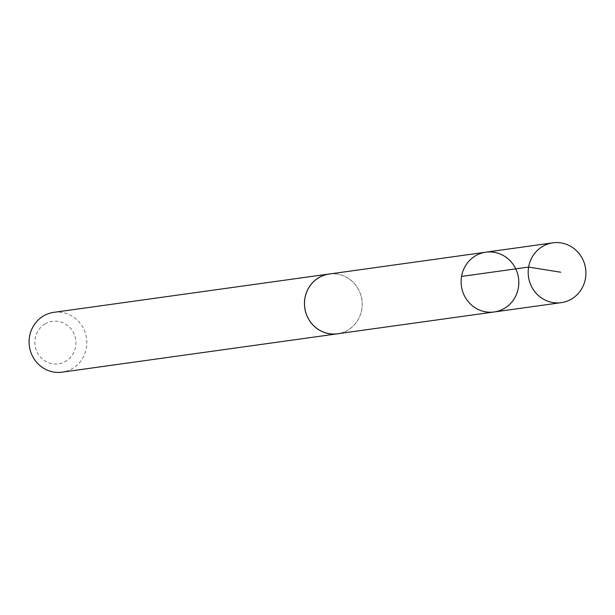 <?xml version="1.0" encoding="UTF-8"?>
<svg xmlns="http://www.w3.org/2000/svg" width="615" height="615" viewBox="0 0 615 615"><rect width="100%" height="100%" fill="white"/><g stroke="black" fill="none" stroke-linecap="round" stroke-linejoin="round"><path stroke-width="0.46" stroke-dasharray="3.08 2.31" d="M494.129 311.974A30.181 28.828 82.1 0 0 504.754 308.169A30.181 28.828 82.1 0 0 517.161 272.345A30.181 28.828 82.1 0 0 485.796 252.196M329.156 274.044A30.15 28.805 -97.9 0 1 360.482 294.17A30.15 28.805 -97.9 0 1 348.098 329.963A30.15 28.805 -97.9 0 1 337.474 333.768M330.686 273.829A30.197 28.844 -97.9 0 1 361.889 299.928A30.197 28.844 -97.9 0 1 339.003 333.553M53.789 312.351A30.197 28.844 -97.9 0 1 86.523 338.281A30.197 28.844 -97.9 0 1 62.115 372.16M44.88 324.051A21.479 20.518 -97.9 0 1 75.929 342.57A21.479 20.518 -97.9 0 1 45.387 361.22A21.479 20.518 -97.9 0 1 44.88 324.051"/><path stroke-width="0.92" d="M494.129 311.974L337.474 333.768A30.15 28.805 -97.9 0 1 306.155 313.635A30.15 28.805 -97.9 0 1 318.547 277.842A30.15 28.805 -97.9 0 1 329.156 274.044L485.796 252.196A30.181 28.828 82.1 0 0 461.411 286.06A30.181 28.828 82.1 0 0 494.129 311.974A30.181 28.828 82.1 0 0 504.754 308.169A30.181 28.828 82.1 0 0 517.161 272.345A30.181 28.828 82.1 0 0 485.796 252.196A30.181 28.828 82.1 0 0 461.411 286.06A30.181 28.828 82.1 0 0 494.129 311.974L561.211 302.649A30.197 28.844 -97.9 0 1 529.846 282.485A30.197 28.844 -97.9 0 1 542.253 246.646A30.197 28.844 -97.9 0 1 552.877 242.84A30.197 28.844 -97.9 0 1 584.25 262.997A30.197 28.844 -97.9 0 1 571.842 298.836A30.197 28.844 -97.9 0 1 561.211 302.649M339.003 333.553A30.197 28.844 -97.9 0 1 337.489 333.807A30.197 28.844 -97.9 0 1 306.116 313.65A30.197 28.844 -97.9 0 1 318.524 277.803A30.197 28.844 -97.9 0 1 329.156 273.998A30.197 28.844 -97.9 0 1 330.686 273.829M337.489 333.807L62.115 372.16A30.197 28.844 -97.9 0 1 30.75 352.003A30.197 28.844 -97.9 0 1 43.158 316.164A30.197 28.844 -97.9 0 1 53.789 312.351L329.156 273.998M461.558 276.427L528.623 267.079L560.711 272.23M485.796 252.196L552.877 242.84"/></g></svg>
